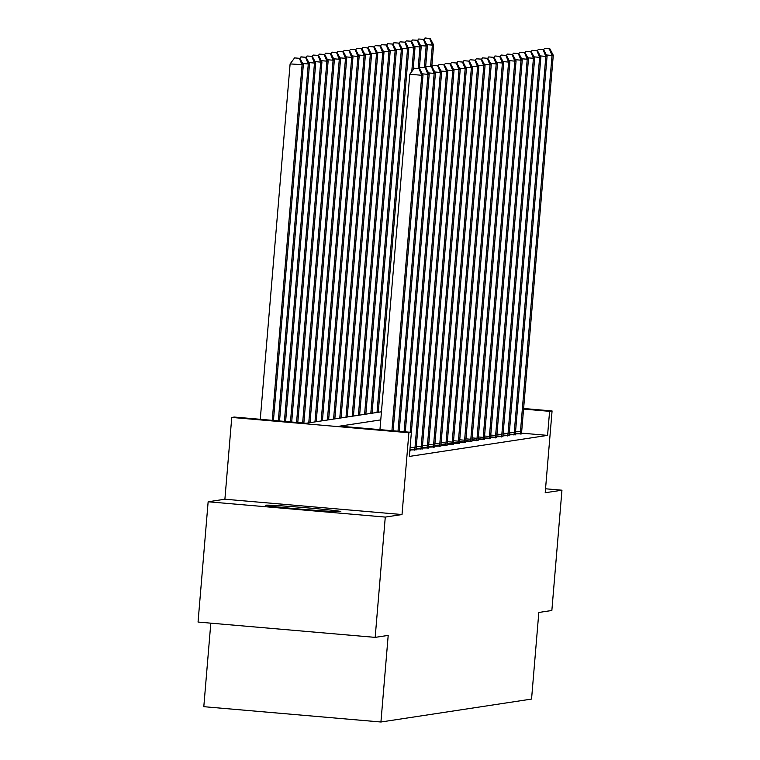 <?xml version="1.0" encoding="UTF-8"?>
<svg xmlns="http://www.w3.org/2000/svg" width="760" height="760" viewBox="0 0 760 760"><rect width="100%" height="100%" fill="white"/><g stroke="black" fill="none" stroke-linecap="round" stroke-linejoin="round"><path stroke-width="1.14" d="M265.943 505.2A37.677 0.912 4.8 0 0 265.743 505.276A37.677 0.912 4.8 0 0 301.312 509.181A37.677 0.912 4.8 0 0 340.623 511.661A37.677 0.912 4.8 0 0 340.831 511.584A37.677 0.912 4.8 0 0 305.263 507.68A37.677 0.912 4.8 0 0 265.943 505.2M210.814 623.162L203.803 706.686L380.931 722L531.553 699.077L538.821 612.465L551.855 610.489L561.953 490.2L545.538 488.784M380.931 722L388.198 635.398L375.174 637.374L198.046 622.06L208.145 501.771L385.272 517.085L402.021 514.539L408.889 432.744L231.762 417.43L234.251 417.05L306.052 423.263L381.453 411.787M402.021 514.539L224.893 499.225L208.145 501.771M224.893 499.225L231.762 417.43M375.174 637.374L385.272 517.085M380.769 419.89L339.568 426.16L411.378 432.364L409.355 456.427L547.57 435.385L521.578 433.143M409.82 450.927L410.685 450.794L409.887 450.727M409.925 449.958L416.09 449.787M416.128 449.017L422.294 448.837M422.332 448.067L428.498 447.897M428.535 447.127L434.701 446.947M434.739 446.186L440.904 446.006M440.942 445.236L447.108 445.065M447.146 444.296L453.311 444.115M453.349 443.346L459.515 443.175M459.553 442.405L465.719 442.225M465.756 441.465L471.922 441.284M471.96 440.515L478.125 440.344M478.163 439.574L484.329 439.394M484.367 438.634L490.532 438.453M490.57 437.684L496.736 437.503M496.774 436.743L502.939 436.563M502.978 435.793L509.143 435.623M509.181 434.853L515.346 434.673M515.385 433.912L521.55 433.732M523.621 408.49L552.073 410.951L545.205 492.746L561.953 490.2M552.073 410.951L549.594 411.331L523.564 409.079M547.57 435.385L549.594 411.331M411.378 432.364L408.889 432.744M391.923 430.683L421.762 75.287L423.006 75.097L393.138 430.787M379.952 429.647L409.792 74.252L421.762 75.287L419.073 68.666L419.567 68.59L414.285 68.248L419.073 68.666M414.285 68.248L409.792 74.252M423.006 75.097L419.567 68.59M273.457 420.441L303.326 64.752L290.111 63.906L260.272 419.301M299.392 58.32L294.604 57.903L299.392 58.32L302.081 64.942L272.241 420.337M300.808 56.962L306.09 57.294L301.302 56.886L299.849 58.235L303.326 64.752M290.111 63.906L294.604 57.903M398.002 431.214L427.965 74.347L429.21 74.157L399.219 431.319M425.277 67.716L420.489 67.307L425.277 67.716L427.965 74.347L422.351 73.853M420.489 67.307L419.529 68.59M429.21 74.157L425.771 67.649M404.082 431.737L434.169 73.397L435.413 73.207L405.298 431.841M431.48 66.776L426.692 66.367L431.48 66.776L434.169 73.397L428.555 72.912M426.692 66.367L425.733 67.64M435.413 73.207L431.974 66.699M410.162 432.259L440.373 72.456L441.617 72.266L410.02 448.523A4.826 0.484 94.9 0 0 409.906 450.309L409.877 450.917M437.684 65.835L432.896 65.417L437.684 65.835L440.373 72.456L434.758 71.972M432.896 65.417L431.936 66.699M441.617 72.266L438.178 65.759M279.537 420.974L309.529 63.802L308.284 63.992L278.322 420.859M305.596 57.37L308.284 63.992L302.67 63.507M306.09 57.294L309.529 63.802M285.617 421.496L315.733 62.861L314.488 63.052L284.401 421.391M312.293 56.354L307.012 56.012L312.293 56.354L315.733 62.861M311.799 56.43L314.488 63.052L308.873 62.567M306.052 57.294L307.012 56.012M291.697 422.019L321.936 61.921L320.691 62.111L290.481 421.914M318.497 55.413L313.215 55.071L318.497 55.413L321.936 61.921M318.003 55.48L320.691 62.111L315.077 61.617M312.255 56.354L313.215 55.071M414.722 450.186L414.798 449.568A4.826 0.484 94.9 0 0 414.979 447.763L446.576 71.506L447.82 71.316L416.224 447.573A4.826 0.484 94.9 0 0 416.109 449.369L416.081 449.977M443.887 64.885L439.099 64.477L443.887 64.885L446.576 71.506L440.962 71.022M439.099 64.477L438.14 65.749M447.82 71.316L444.381 64.809L445.303 63.526L450.585 63.868L445.303 63.526M297.777 422.55L328.139 60.971L326.895 61.161L296.562 422.437M324.7 54.463L319.418 54.131L324.7 54.463L328.139 60.971M324.206 54.539L326.895 61.161L321.28 60.676M318.459 55.404L319.418 54.131M420.926 449.236L421.002 448.628A4.826 0.484 94.9 0 0 421.183 446.823L452.779 70.566L454.024 70.376L422.427 446.633A4.826 0.484 94.9 0 0 422.313 448.428L422.284 449.027M450.091 63.944L452.779 70.566L447.165 70.081M454.024 70.376L450.585 63.868M427.13 448.295L427.205 447.678A4.826 0.484 94.9 0 0 427.386 445.882L458.983 69.626L460.227 69.436L428.63 445.692A4.826 0.484 94.9 0 0 428.516 447.478L428.488 448.087M456.294 63.004L451.506 62.586L456.294 63.004L458.983 69.626L453.368 69.131M451.506 62.586L450.547 63.868M460.227 69.436L456.788 62.928M433.333 447.345L433.409 446.737A4.826 0.484 94.9 0 0 433.589 444.933L465.186 68.675L466.431 68.486L434.834 444.742A4.826 0.484 94.9 0 0 434.72 446.538L434.691 447.146M462.498 62.054L457.71 61.645L462.498 62.054L465.186 68.675L459.572 68.191M457.71 61.645L456.75 62.919M466.431 68.486L462.992 61.978M439.536 446.405L439.612 445.787A4.826 0.484 94.9 0 0 439.793 443.992L471.39 67.735L472.634 67.545L441.037 443.802A4.826 0.484 94.9 0 0 440.923 445.588L440.895 446.196M468.702 61.113L463.913 60.695L468.702 61.113L471.39 67.735L465.776 67.251M463.913 60.695L462.954 61.978M472.634 67.545L469.195 61.037M445.74 445.464L445.816 444.847A4.826 0.484 94.9 0 0 445.997 443.042L477.594 66.785L478.838 66.605L447.241 442.861A4.826 0.484 94.9 0 0 447.127 444.647L447.099 445.255M474.905 60.163L470.117 59.755L474.905 60.163L477.594 66.785L471.979 66.3M470.117 59.755L469.158 61.028M478.838 66.605L475.399 60.087L476.32 58.805L481.602 59.147L476.32 58.805M303.858 423.073L334.343 60.03L333.099 60.221L302.642 422.969M331.825 52.24L336.613 52.649L332.32 52.164L330.866 53.513L325.622 53.181L330.904 53.523L334.343 60.03M330.41 53.599L333.099 60.221L327.484 59.736M324.662 54.463L325.622 53.181M310.013 422.655L340.547 59.09L339.302 59.27L308.769 422.845M336.613 52.649L339.302 59.27L333.688 58.786M337.108 52.573L340.547 59.09M316.217 421.714L346.75 58.14L345.505 58.33L314.972 421.904M343.311 51.633L338.029 51.291L343.311 51.633L346.75 58.14M342.817 51.709L345.505 58.33L339.891 57.846M337.07 52.573L338.029 51.291M322.42 420.774L352.953 57.2L351.709 57.389L321.176 420.964M349.514 50.692L344.233 50.35L349.514 50.692L352.953 57.2M349.02 50.768L351.709 57.389L346.094 56.895M343.273 51.633L344.233 50.35M328.624 419.824L359.157 56.249L357.912 56.439L327.38 420.014M355.718 49.742L350.436 49.409L355.718 49.742L359.157 56.249M355.224 49.818L357.912 56.439L352.298 55.955M349.476 50.682L350.436 49.409M451.943 444.514L452.019 443.906A4.826 0.484 94.9 0 0 452.2 442.101L483.797 65.844L485.041 65.654L453.445 441.911A4.826 0.484 94.9 0 0 453.33 443.707L453.302 444.305M481.108 59.223L483.797 65.844L478.183 65.36M485.041 65.654L481.602 59.147M334.827 418.883L365.36 55.309L364.116 55.499L333.583 419.073M362.843 47.519L367.631 47.928L363.337 47.443L361.883 48.792L356.639 48.459L361.922 48.801L365.36 55.309M361.427 48.877L364.116 55.499L358.501 55.014M355.68 49.742L356.639 48.459M458.147 443.574L458.223 442.956A4.826 0.484 94.9 0 0 458.403 441.161L490 64.904L491.245 64.714L459.648 440.971A4.826 0.484 94.9 0 0 459.534 442.757L459.505 443.365M487.312 58.282L482.524 57.864L487.312 58.282L490 64.904L484.386 64.419M482.524 57.864L481.565 59.147M491.245 64.714L487.806 58.206M341.031 417.943L371.564 54.368L370.32 54.549L339.786 418.123M367.631 47.928L370.32 54.549L364.705 54.064M368.125 47.851L371.564 54.368M464.351 442.624L464.426 442.016A4.826 0.484 94.9 0 0 464.607 440.211L496.204 63.954L497.448 63.764L465.851 440.021A4.826 0.484 94.9 0 0 465.737 441.816L465.709 442.424M493.515 57.332L488.728 56.924L493.515 57.332L496.204 63.954L490.589 63.469M488.728 56.924L487.768 58.197M497.448 63.764L494.009 57.257M347.234 416.993L377.767 53.418L376.523 53.608L345.99 417.183M374.328 46.911L369.046 46.569L374.328 46.911L377.767 53.418M373.834 46.987L376.523 53.608L370.909 53.124M368.087 47.851L369.046 46.569M470.554 441.683L470.63 441.075A4.826 0.484 94.9 0 0 470.81 439.27L502.407 63.013L503.652 62.823L472.055 439.08A4.826 0.484 94.9 0 0 471.941 440.866L471.912 441.474M499.719 56.392L494.931 55.974L499.719 56.392L502.407 63.013L496.793 62.529M494.931 55.974L493.971 57.257M503.652 62.823L500.213 56.316M353.438 416.052L383.971 52.478L382.726 52.668L352.194 416.242M380.532 45.971L375.25 45.628L380.532 45.971L383.971 52.478M380.038 46.046L382.726 52.668L377.112 52.183M374.291 46.911L375.25 45.628M476.757 440.743L476.833 440.125A4.826 0.484 94.9 0 0 477.014 438.32L508.611 62.073L509.856 61.883L478.258 438.14A4.826 0.484 94.9 0 0 478.144 439.926L478.116 440.534M505.922 55.442L501.134 55.033L505.922 55.442L508.611 62.073L502.997 61.579M501.134 55.033L500.175 56.316M509.856 61.883L506.417 55.375L507.338 54.083L512.62 54.425L507.338 54.083M359.641 415.102L390.174 51.528L388.93 51.718L358.397 415.292M386.735 45.02L381.453 44.688L386.735 45.02L390.174 51.528M386.241 45.096L388.93 51.718L383.315 51.233M380.494 45.961L381.453 44.688M482.961 439.793L483.037 439.185A4.826 0.484 94.9 0 0 483.217 437.38L514.814 61.123L516.059 60.933L484.462 437.19A4.826 0.484 94.9 0 0 484.348 438.985L484.32 439.584M512.126 54.501L514.814 61.123L509.2 60.638M516.059 60.933L512.62 54.425M365.845 414.162L396.378 50.587L395.133 50.778L364.601 414.352M393.86 42.797L399.142 43.139L394.354 42.721L392.901 44.08L387.657 43.738L392.939 44.08L396.378 50.587M392.445 44.156L395.133 50.778L389.519 50.293M386.697 45.02L387.657 43.738M489.164 438.852L489.24 438.235A4.826 0.484 94.9 0 0 489.421 436.44L521.018 60.182L522.262 59.992L490.666 436.249A4.826 0.484 94.9 0 0 490.551 438.035L490.523 438.644M518.329 53.561L513.542 53.143L518.329 53.561L521.018 60.182L515.403 59.698M513.542 53.143L512.582 54.425M522.262 59.992L518.823 53.485M495.368 437.912L495.444 437.294A4.826 0.484 94.9 0 0 495.625 435.49L527.221 59.233L528.466 59.042L496.869 435.299A4.826 0.484 94.9 0 0 496.755 437.095L496.726 437.703M524.533 52.611L519.745 52.203L524.533 52.611L527.221 59.233L521.607 58.748M519.745 52.203L518.785 53.475M528.466 59.042L525.027 52.535M501.572 436.962L501.647 436.354A4.826 0.484 94.9 0 0 501.828 434.549L533.425 58.292L534.669 58.102L503.072 434.359A4.826 0.484 94.9 0 0 502.958 436.154L502.93 436.753M530.736 51.67L525.948 51.252L530.736 51.67L533.425 58.292L527.811 57.807M525.948 51.252L524.989 52.535M534.669 58.102L531.231 51.594M507.775 436.022L507.851 435.404A4.826 0.484 94.9 0 0 508.031 433.608L539.628 57.351L540.873 57.161L509.276 433.418A4.826 0.484 94.9 0 0 509.162 435.204L509.133 435.812M536.94 50.73L532.152 50.312L536.94 50.73L539.628 57.351L534.014 56.858M532.152 50.312L531.192 51.594M540.873 57.161L537.434 50.654L538.356 49.371L543.637 49.704L538.356 49.371M372.048 413.221L402.581 49.647L401.337 49.837L370.813 413.402M398.648 43.206L401.337 49.837L395.722 49.343M399.142 43.139L402.581 49.647M378.252 412.272L408.785 48.697L407.541 48.887L377.017 412.462M405.346 42.189L400.064 41.847L405.346 42.189L408.785 48.697M404.852 42.266L407.541 48.887L401.926 48.403M399.104 43.13L400.064 41.847M413.136 69.778L414.988 47.757L413.744 47.946L411.758 71.63M411.549 41.249L406.267 40.907L411.549 41.249L414.988 47.757M411.055 41.325L413.744 47.946L408.13 47.462M405.308 42.189L406.267 40.907M419.368 68.571L421.192 46.806L419.947 46.996L418.142 68.466M417.753 40.299L412.471 39.966L417.753 40.299L421.192 46.806M417.259 40.375L419.947 46.996L414.333 46.512M411.512 41.239L412.471 39.966M513.978 435.072L514.054 434.463A4.826 0.484 94.9 0 0 514.235 432.659L545.832 56.401L547.077 56.212L515.48 432.469A4.826 0.484 94.9 0 0 515.365 434.264L515.337 434.872M543.144 49.78L545.832 56.401L540.217 55.917M547.077 56.212L543.637 49.704M425.572 67.63L427.395 45.866L426.151 46.056L424.356 67.526M424.878 38.076L429.666 38.494L425.372 38L423.918 39.358L418.674 39.017L423.956 39.358L427.395 45.866M423.462 39.434L426.151 46.056L420.536 45.572M417.715 40.299L418.674 39.017M520.182 434.131L520.258 433.513A4.826 0.484 94.9 0 0 520.438 431.718L552.035 55.461L553.28 55.271L521.683 431.528A4.826 0.484 94.9 0 0 521.569 433.314L521.54 433.922M549.347 48.839L544.559 48.421L549.347 48.839L552.035 55.461L546.421 54.976M544.559 48.421L543.6 49.704M553.28 55.271L549.841 48.763M431.775 66.68L433.599 44.925L432.354 45.115L430.559 66.576M429.666 38.494L432.354 45.115L426.74 44.621M430.16 38.418L433.599 44.925M414.798 449.568L409.972 449.151M414.979 447.763L410.115 447.345M421.002 448.628L416.176 448.21M421.183 446.823L416.318 446.405M427.205 447.678L422.38 447.26M427.386 445.882L422.522 445.455M433.409 446.737L428.583 446.32M433.589 444.933L428.726 444.514M439.612 445.787L434.786 445.379M439.793 443.992L434.929 443.574M445.816 444.847L440.99 444.429M445.997 443.042L441.132 442.624M452.019 443.906L447.193 443.488M452.2 442.101L447.336 441.683M458.223 442.956L453.397 442.538M458.403 441.161L453.539 440.733M464.426 442.016L459.601 441.598M464.607 440.211L459.743 439.793M470.63 441.075L465.804 440.658M470.81 439.27L465.947 438.852M476.833 440.125L472.007 439.707M477.014 438.32L472.15 437.902M483.037 439.185L478.211 438.767M483.217 437.38L478.353 436.962M489.24 438.235L484.414 437.817M489.421 436.44L484.557 436.012M495.444 437.294L490.618 436.876M495.625 435.49L490.76 435.072M501.647 436.354L496.822 435.936M501.828 434.549L496.964 434.131M507.851 435.404L503.025 434.986M508.031 433.608L503.167 433.181M514.054 434.463L509.228 434.045M514.235 432.659L509.371 432.24M520.258 433.513L515.432 433.105M520.438 431.718L515.575 431.291"/></g></svg>
